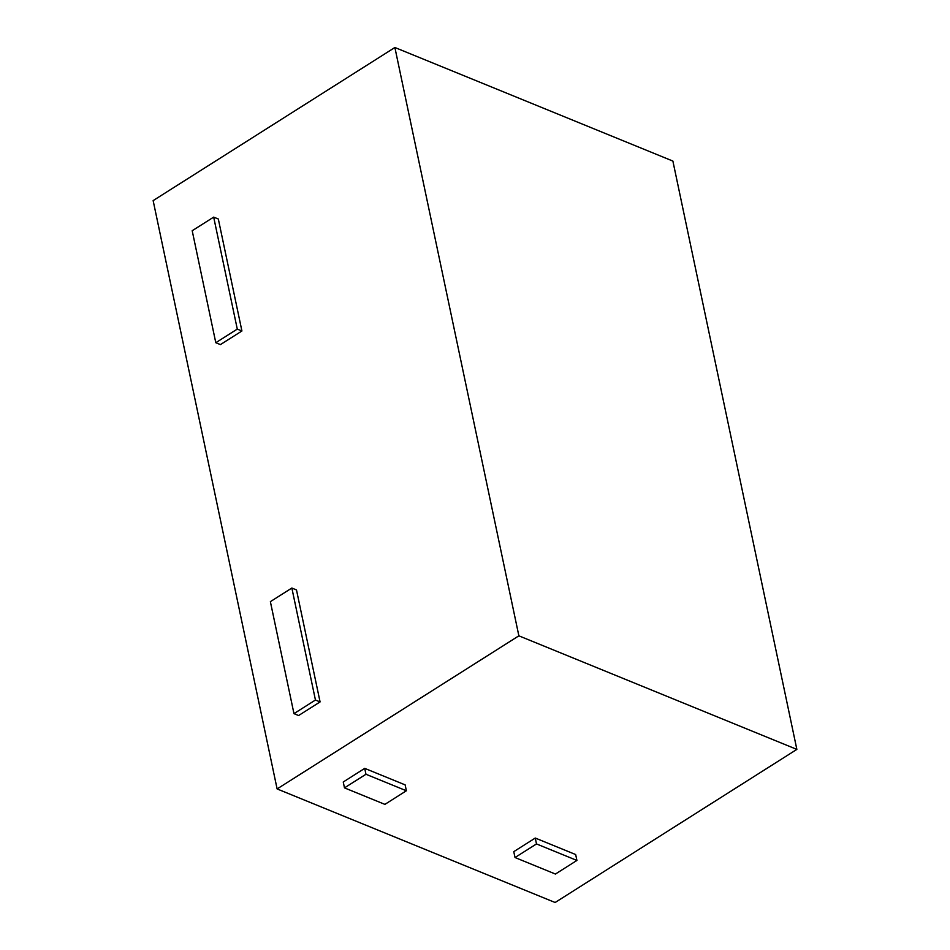 <?xml version="1.0" encoding="UTF-8"?>
<svg xmlns="http://www.w3.org/2000/svg" width="950" height="950" viewBox="0 0 950 950"><rect width="100%" height="100%" fill="white"/><g stroke="black" fill="none" stroke-linecap="round" stroke-linejoin="round"><path stroke-width="1.43" d="M394.879 47.5L153.14 200.604L277.115 788.928L555.121 902.5L796.86 749.396L672.885 161.072L394.879 47.5L518.866 635.823L277.115 788.928M218.322 219.011L241.917 330.992L220.436 344.601L215.792 342.713L192.197 230.719L213.679 217.123L218.322 219.011M296.483 589.938L320.079 701.919L298.597 715.528L293.966 713.628L270.37 601.647L291.852 588.038L296.483 589.938M343.247 781.981L364.729 768.372L405.139 784.878L406.374 790.768L384.892 804.377L344.482 787.871L343.247 781.981M513.772 851.651L535.266 838.043L575.676 854.549L576.911 860.439L555.429 874.047L515.019 857.529L513.772 851.651M518.866 635.823L796.86 749.396M291.852 588.038L315.447 700.031L320.079 701.919M315.447 700.031L293.966 713.628M213.679 217.123L237.286 329.104L241.917 330.992M237.286 329.104L215.792 342.713M515.019 857.529L536.501 843.932L535.266 838.043M536.501 843.932L576.911 860.439M344.482 787.871L365.964 774.262L364.729 768.372M365.964 774.262L406.374 790.768"/></g></svg>

